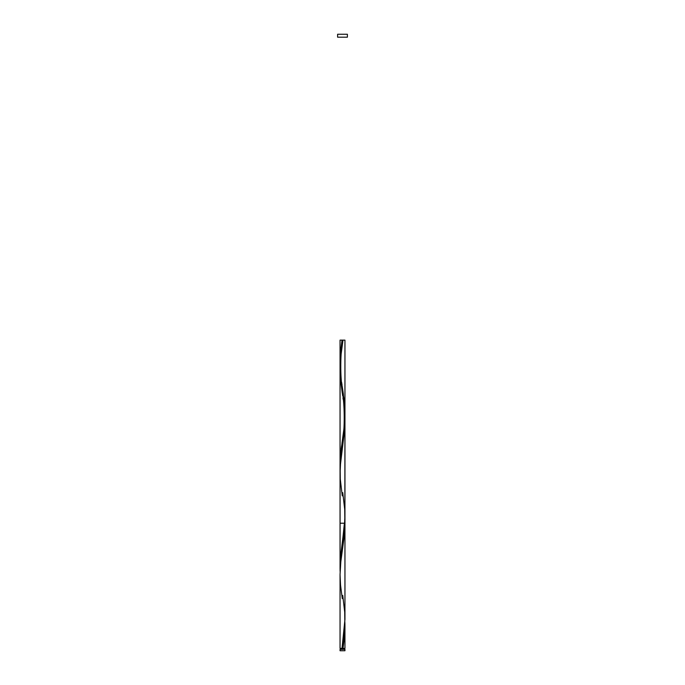 <?xml version="1.0" encoding="UTF-8"?>
<svg xmlns="http://www.w3.org/2000/svg" width="685" height="685" viewBox="0 0 685 685"><rect width="100%" height="100%" fill="white"/><g stroke="black" fill="none" stroke-linecap="round" stroke-linejoin="round"><path stroke-width="1.03" d="M340.051 649.354L340.051 650.75L344.949 650.75L344.949 649.354L340.051 649.354L344.949 649.354L344.949 650.75L340.051 650.75L340.051 649.354M340.539 648.378L340.539 649.354L340.539 648.378M344.461 649.354L344.461 648.378L344.461 649.354M337.611 34.25L337.611 37.187L347.389 37.187L347.389 34.25L337.611 34.25L337.611 37.187L347.389 37.187L347.389 34.25L337.611 34.25M342.748 595.368L344.709 612.116L344.846 624.198L342.012 648.378L340.051 648.378L340.051 574.595L340.051 648.378L342.012 648.378L344.949 619.411L344.949 523.22L344.144 536.86L340.608 563.353L340.051 574.595L340.882 560.741L344.478 533.538L344.949 523.22L340.051 523.22L344.949 523.22L344.897 519.941M344.897 622.691L344.178 639.31L342.988 648.378L342.012 648.378L344.949 648.378L344.949 625.97L342.988 648.378L344.949 648.378M344.897 622.776L344.949 625.97M344.932 521.61L344.949 420.462M342.252 495.889L340.291 479.14L340.154 467.05L344.478 430.788L344.897 417.191L344.392 431.704L340.728 459.395L340.068 473.446M344.94 419.665L344.949 420.873M344.564 411.231L344.855 416.052M344.409 409.433L344.461 410.032M342.979 397.985L343.176 399.364M342.44 394.38L342.62 395.579M340.094 571.11L340.051 369.095L340.513 379.327L342.26 393.173M342.26 441.208L344.315 425.959L344.949 413.911L344.495 403.825L342.74 389.833L344.478 403.593L344.932 415.675L344.118 427.765L340.522 454.968L340.102 468.566L340.428 456.116L342.26 441.208C345.206 431.302 344.538 399.783 342.252 393.139L340.522 379.413L340.051 369.095L340.702 356.894L342.988 340.128L340.608 340.128L344.949 340.128L342.988 340.128L340.702 356.894L340.051 369.095L340.573 358.264L342.988 340.128L342.012 340.128L344.949 340.128L340.051 340.128L342.5 340.128L342.012 340.128L340.522 352.218L340.051 362.536L340.522 352.218L342.012 340.128L340.102 365.816L342.012 340.128L342.988 340.128L340.882 355.241L340.068 367.323L340.051 568.036L340.856 554.396L344.392 527.904L344.932 515.06M340.608 373.779L340.162 367.357M342.5 388.224L342.226 386.391M340.325 370.345L340.573 373.368L340.325 370.345M340.882 376.39L341.241 379.413L340.882 376.39M341.652 382.435L342.089 385.458L341.652 382.435M342.534 388.481L342.988 391.503L342.534 388.481M343.416 394.526L342.988 391.503L343.416 394.526M344.178 400.571L343.819 397.548L344.178 400.571M344.709 406.616L344.478 403.593L344.709 406.616M344.94 412.661L344.863 409.639L344.94 412.661M344.846 418.698L344.675 421.72L344.846 418.698M344.427 424.743L344.118 427.765L344.427 424.743M343.759 430.788L343.348 433.81L343.759 430.788M342.911 436.833L342.466 439.856L342.911 436.833M342.012 442.878L342.466 439.856L342.012 442.878M341.181 448.923L341.584 445.901L341.181 448.923M340.522 454.968L340.822 451.946L340.522 454.968M340.137 461.014L340.291 457.991L340.137 461.014M340.068 467.05L340.06 464.036L340.068 467.05M342.748 492.618L344.709 509.366L344.846 521.448L340.822 554.696L340.051 568.036L340.051 369.095L340.051 568.036L340.822 554.696L344.846 521.448L344.949 413.911M340.051 342.423L340.051 568.036L340.522 557.718L344.118 530.515L344.932 518.425L344.949 340.128L344.949 568.036M340.051 568.036L340.102 571.316M342.252 598.639L340.522 584.913L340.051 574.595M340.051 340.128L340.051 361.004M344.949 412.764L344.949 340.128M342.748 389.868C339.794 379.927 340.462 348.408 342.748 341.764M342.252 543.993L344.409 523.22"/></g></svg>
